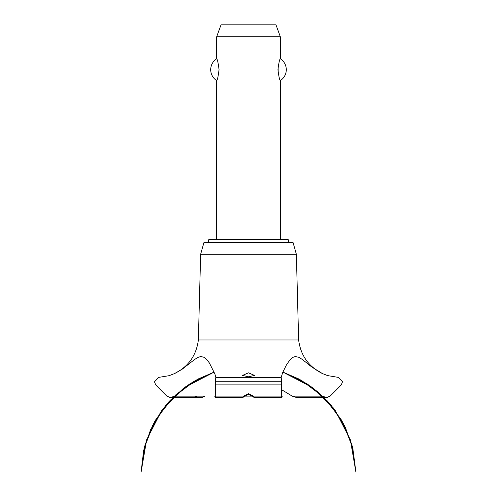 <?xml version="1.0" encoding="UTF-8"?>
<svg xmlns="http://www.w3.org/2000/svg" width="497" height="497" viewBox="0 0 497 497"><rect width="100%" height="100%" fill="white"/><g stroke="black" fill="none" stroke-linecap="round" stroke-linejoin="round"><path stroke-width="0.75" d="M288.291 242.499L288.291 239.716L208.709 239.716L208.709 242.499M280.333 239.716L280.333 80.557C279.606 80.16 278.811 76.532 277.947 69.661C278.811 62.79 279.606 59.155 280.333 58.764L280.333 36.784L216.667 36.784L216.667 58.764C217.394 59.155 218.189 62.79 219.053 69.661C218.189 76.532 217.394 80.16 216.667 80.557L216.667 239.716M278.14 66.53L278.14 72.786M216.667 80.557A12.934 12.934 0 0 1 216.667 58.764M280.333 58.764A12.934 12.934 0 0 1 280.333 80.557M216.667 36.784L221.016 24.85L275.984 24.85L280.333 36.784M198.365 339.985L200.639 254.259L203.938 242.499L293.062 242.499L296.361 254.259L298.635 339.985L198.365 339.985C196.365 355.442 188.4 366.656 174.459 373.62L182.157 369.221L194.433 359.629L197.862 357.418L200.844 356.517L204.23 357.355L206.938 359.698L209.411 363.046L214.909 374.005L215.816 377.391L281.184 377.391L282.681 372.564L286.396 365.028L289.944 359.834L292.54 357.498L295.243 356.523L298.927 357.318L302.586 359.642L311.743 366.991L322.541 373.62L327.653 375.595L338.345 377.391L342.545 381.727L341.271 384.902L330.219 396.103L326.442 397.681L322.541 396.047M248.5 376.807L242.53 375.403L248.5 372.831L254.47 375.403L248.5 376.807M174.459 396.047L170.558 397.681L166.781 396.103L155.729 384.902L154.455 381.802L158.655 377.391L168.986 375.707L174.459 373.62M174.397 396.103L195.209 396.103C198.365 398.209 201.571 398.209 204.82 396.103M281.14 389.418L292.236 396.14L297.119 397.681L326.442 397.681M252.582 396.14L248.5 394.531L244.418 396.14M244.462 396.103C242.294 398.159 241.989 398.159 243.555 396.103L248.5 393.686L253.445 396.103L254.433 397.681L281.65 397.681M215.35 397.681L242.567 397.681L243.555 396.103L215.704 396.103C215.53 398.203 215.213 398.203 214.766 396.103M282.234 396.103C281.78 398.203 281.47 398.203 281.296 396.103L253.445 396.103C255.029 398.172 254.731 398.172 252.538 396.103M281.296 396.103L281.451 381.727C281.227 376.086 281.122 376.086 281.134 381.727M215.866 381.727C215.878 376.086 215.773 376.086 215.549 381.727L215.704 396.103M301.741 396.14L322.603 396.103M246.437 394.898L250.563 394.898M253.389 396.886L243.611 396.886M200.639 254.259L296.361 254.259M204.764 396.14L174.354 396.14M322.646 396.14L292.236 396.14M215.648 384.902L281.352 384.902M215.549 381.802L281.451 381.802M215.549 381.727L281.451 381.727M282.88 372.104L301.02 380.168L318.912 392.748L333.885 408.689L345.322 427.333L352.74 447.903L343.06 422.904L327.492 401.073L307.009 383.783L282.88 372.104L299.405 379.279L317.863 391.847L333.325 407.956L345.117 426.917L352.74 447.903L343.06 422.904L327.492 401.073L307.009 383.783L282.88 372.104L298.902 379.012L313.595 388.424L331.089 405.179L344.378 425.426L352.802 448.132L355.92 472.15L350.36 439.746L335.264 410.534L312.048 387.262L282.88 372.104L312.048 387.262L335.27 410.534L350.36 439.746L355.92 472.15L350.36 439.746L335.264 410.534L312.048 387.262L282.88 372.104L307.655 384.206L327.486 401.067L342.681 422.202L352.348 446.368L355.92 472.15L350.36 439.746L335.27 410.534L312.048 387.262L282.88 372.104L301.741 380.578L323.87 397.327L340.961 419.188L351.888 444.691L355.92 472.15M214.12 372.104L189.991 383.783L169.502 401.073L153.94 422.904L144.26 447.903L153.94 422.904L169.502 401.079L189.991 383.783L214.12 372.104L189.991 383.783L169.508 401.073L153.94 422.904L144.26 447.903L153.94 422.897L169.508 401.073L189.997 383.783L214.12 372.104L184.952 387.262L161.73 410.534L146.64 439.746L141.08 472.15L145.124 444.635L156.095 419.083L173.26 397.202L195.464 380.46L214.12 372.104L190.68 383.342L170.328 400.191L154.704 421.499L144.757 445.983L141.08 472.15L144.565 446.691L153.995 422.792L168.837 401.812L188.233 384.951L214.12 372.104L185.754 386.685L167.334 403.508L153.287 424.121L144.379 447.424L141.08 472.15L143.658 450.444L150.572 429.706L161.544 410.802L176.112 394.506L193.954 381.329L214.12 372.104L198.023 379.049L183.269 388.524L165.83 405.272L152.579 425.5L144.192 448.17L141.08 472.15M170.558 397.681L199.881 397.681M322.541 373.62C308.6 366.656 300.635 355.442 298.635 339.985"/></g></svg>
